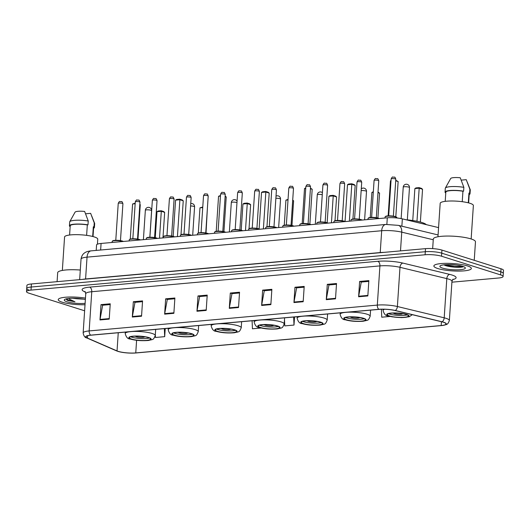 <?xml version="1.0" encoding="UTF-8"?>
<svg xmlns="http://www.w3.org/2000/svg" width="530" height="530" viewBox="0 0 530 530"><rect width="100%" height="100%" fill="white"/><g stroke="black" fill="none" stroke-linecap="round" stroke-linejoin="round"><path stroke-width="0.79" d="M96.208 250.412L96.573 244.953A11.739 2.299 3.8 0 1 101.084 243.456L387.304 217.803A11.739 2.299 3.8 0 1 402.356 218.87L438.568 227.608M451.898 282.185L498.584 278.005A11.739 2.299 -176.2 0 0 503.096 276.508L503.5 270.38A11.739 2.299 -176.2 0 0 501.022 268.776L441.947 250.094A11.739 2.299 -176.2 0 0 425.504 248.649L31.416 283.967A11.739 2.299 -176.2 0 0 26.904 285.471L26.705 288.532A11.739 2.299 -176.2 0 0 29.183 290.135M503.096 276.508A11.739 2.299 -176.2 0 0 500.618 274.898L441.543 256.222L441.742 253.161A11.739 2.299 -176.2 0 0 425.305 251.71L31.21 287.028A11.739 2.299 -176.2 0 0 26.705 288.532A11.739 2.299 -176.2 0 1 31.21 287.028L425.305 251.71A11.739 2.299 -176.2 0 1 441.742 253.161L500.817 271.837L441.742 253.161L441.947 250.094M503.295 273.44A11.739 2.299 -176.2 0 0 500.817 271.837A11.739 2.299 -176.2 0 1 503.295 273.44M467.38 265.894A18.782 3.683 -176.2 0 0 446.624 263.337A18.782 3.683 -176.2 0 0 433.865 265.974A18.782 3.683 -176.2 0 0 437.826 268.538A18.782 3.683 -176.2 0 0 458.583 271.095A18.782 3.683 -176.2 0 0 471.349 268.458A18.782 3.683 -176.2 0 0 467.38 265.894A18.782 3.683 -176.2 0 0 446.624 263.337A18.782 3.683 -176.2 0 0 433.865 265.974A18.782 3.683 -176.2 0 0 437.826 268.538A18.782 3.683 -176.2 0 0 458.583 271.095A18.782 3.683 -176.2 0 0 471.349 268.458A18.782 3.683 -176.2 0 0 467.38 265.894M85.462 298.132A18.782 3.683 -176.2 0 0 58.247 299.635A18.782 3.683 -176.2 0 0 62.209 302.206A18.782 3.683 -176.2 0 0 85.025 304.73A18.782 3.683 -176.2 0 1 62.209 302.206A18.782 3.683 -176.2 0 1 58.247 299.635A18.782 3.683 -176.2 0 1 85.462 298.132M443.345 322.227A12.521 2.451 3.8 0 1 445.988 323.936A12.521 2.451 3.8 0 1 441.179 325.539L135.759 352.914A12.521 2.451 3.8 0 1 117.037 350.926L87.49 338.087A12.521 2.451 3.8 0 1 86.032 336.808A12.521 2.451 3.8 0 1 90.842 335.205L378.996 309.381A12.521 2.451 3.8 0 1 395.049 310.52L441.861 321.816A12.521 2.451 3.8 0 1 443.345 322.227M443.597 322.2A12.833 2.517 -176.2 0 0 442.073 321.783L395.261 310.487A12.833 2.517 -176.2 0 0 378.804 309.321L90.65 335.145A12.833 2.517 -176.2 0 0 87.211 338.094L116.766 350.94A12.833 2.517 -176.2 0 0 118.634 351.582A12.833 2.517 -176.2 0 0 135.952 352.973L441.371 325.599A12.833 2.517 -176.2 0 0 442.709 325.447A12.833 2.517 -176.2 0 0 443.597 322.2M456.462 265.073A15.655 3.067 3.8 0 1 449.069 264.583M80.845 298.741A15.655 3.067 3.8 0 1 75.028 298.416M441.543 256.222A11.739 2.299 -176.2 0 0 425.1 254.771L31.012 290.096A11.739 2.299 -176.2 0 0 26.5 291.593A11.739 2.299 -176.2 0 0 28.978 293.203L84.621 310.792M164.638 314.151L165.651 298.834L174.887 298.006L173.873 313.323L164.638 314.151A3.134 1.921 84.9 0 1 164.697 313.627L173.906 312.799M132.308 317.046L133.328 301.736L142.563 300.907L141.543 316.218L132.308 317.046A3.134 1.921 84.9 0 1 132.374 316.523L141.576 315.701M99.978 319.948L100.998 304.631L110.233 303.803L109.22 319.12L99.978 319.948A3.134 1.921 84.9 0 1 100.044 319.424L109.253 318.596M261.621 305.459L262.635 290.142L271.87 289.314L270.856 304.631L261.621 305.459A3.134 1.921 84.9 0 1 261.681 304.935L270.89 304.107M293.945 302.557L294.965 287.247L304.2 286.419L303.18 301.729L293.945 302.557A3.134 1.921 84.9 0 1 294.011 302.04L303.22 301.212M326.275 299.662L327.288 284.345L336.53 283.517L335.51 298.834L326.275 299.662A3.134 1.921 84.9 0 1 326.341 299.139L335.543 298.317M358.605 296.767L359.618 281.45L368.853 280.622L367.84 295.939L358.605 296.767A3.134 1.921 84.9 0 1 358.664 296.243L367.873 295.415M196.961 311.256L197.981 295.939L207.217 295.111L206.196 310.428L196.961 311.256A3.134 1.921 84.9 0 1 197.027 310.732L206.236 309.904M229.291 308.354L230.305 293.044L239.547 292.215L238.526 307.526L229.291 308.354A3.134 1.921 84.9 0 1 229.357 307.831L238.56 307.009M155.33 334.556L155.456 337.484L164.691 336.656L165.227 328.54M381.408 309.242L381.746 317.198L390.133 316.45M252.094 320.756L252.439 328.792L261.191 328.004M284.497 319.597L284.762 325.89L294.004 325.062L294.541 316.947M230.305 293.044L232.153 293.627M239.494 292.964L231.961 293.64L229.357 307.831M197.981 295.939L199.83 296.522M207.164 295.866L199.631 296.542L197.027 310.732M359.618 281.45L361.467 282.033M368.807 281.377L361.268 282.053L358.664 296.243M327.288 284.345L329.137 284.935M336.477 284.272L328.945 284.948L326.341 299.139M294.965 287.247L296.807 287.83M304.147 287.174L296.615 287.85L294.011 302.04M262.635 290.142L264.483 290.725M271.824 290.069L264.284 290.745L261.681 304.935M100.998 304.631L102.847 305.214M110.18 304.558L102.648 305.234L100.044 319.424M133.328 301.736L135.17 302.319M142.51 301.656L134.978 302.332L132.374 316.523M165.651 298.834L167.5 299.417M174.84 298.761L167.301 299.437L164.697 313.627M294.004 325.062L293.66 317.026M164.691 336.656L164.346 328.62M456.078 265.026L452.945 264.735M474.237 260.303L475.47 241.819A21.127 4.141 -176.2 0 0 471.011 238.924A21.127 4.141 -176.2 0 0 447.658 236.055A21.127 4.141 -176.2 0 0 433.301 239.017L432.666 248.616M471.15 238.97L473.369 205.527A16.629 3.26 -176.2 0 0 469.858 203.255A16.629 3.26 -176.2 0 0 451.481 200.996A16.629 3.26 -176.2 0 0 440.185 203.321L437.959 236.764M462.644 266.318A12.76 2.498 -176.2 0 0 449.778 264.596A12.76 2.498 -176.2 0 0 440.165 265.888A12.76 2.498 -176.2 0 0 442.563 268.114A12.76 2.498 -176.2 0 0 457.86 269.836A12.76 2.498 -176.2 0 0 465.115 267.544A12.76 2.498 -176.2 0 0 462.644 266.318M443.855 264.841L444.842 265.311C449.473 267.299 461.464 267.882 463.326 266.663L454.283 266.974L444.034 264.815M462.24 201.691L462.935 191.237A11.739 2.299 -176.2 0 0 445.823 192.165L445.213 201.347M462.935 191.237L463.604 191.178L463.863 187.348L460.259 177.775A7.824 1.53 -176.2 0 0 450.685 178.497L445.366 188.057A12.521 2.451 -176.2 0 0 445.299 188.282L445.048 192.112A12.521 2.451 -176.2 0 0 445.465 192.807L445.783 192.774M463.863 187.348A12.521 2.451 -176.2 0 0 445.366 188.057M463.604 191.178A12.521 2.451 -176.2 0 0 445.048 192.112M468.639 202.904L469.249 193.722A11.739 2.299 -176.2 0 0 468.937 193.139L468.295 202.811M469.196 194.57A12.521 2.451 -176.2 0 0 470.031 193.768L470.289 189.939A12.521 2.451 -176.2 0 0 470.249 189.714A12.521 2.451 -176.2 0 0 469.865 189.25L466.261 179.677L461.219 180.127M469.865 189.25L469.613 193.079L468.937 193.139M470.031 193.768A12.521 2.451 -176.2 0 0 469.613 193.079M462.836 266.378L454.316 266.491L445.074 264.715M406.179 314.489A10.567 2.067 -176.2 0 0 394.499 313.051A10.567 2.067 -176.2 0 0 387.324 314.535A10.567 2.067 -176.2 0 0 389.55 315.979A10.567 2.067 -176.2 0 0 401.223 317.41A10.567 2.067 -176.2 0 0 408.405 315.933A10.567 2.067 -176.2 0 0 406.179 314.489M388.583 313.654A10.567 2.067 -176.2 0 0 389.676 314.065A10.567 2.067 -176.2 0 0 407.265 314.893M426.299 224.647A22.889 4.485 -176.2 0 0 421.926 222.494A22.889 4.485 -176.2 0 0 406.132 219.778M416.984 221.262L419.184 188.19L422.542 189.256L420.369 222.044M414.871 188.574L416.017 187.905L419.098 187.633L419.184 188.19L414.871 188.574L412.751 220.533M419.098 187.633L421.502 188.388L422.542 189.256M395.725 180.776L398.143 181.538L395.804 216.75M391.014 180.816L390.471 180.862L388.145 215.856M395.758 180.253L398.143 181.538M391.034 180.538L390.471 180.862M393.313 313.071A4.697 0.921 -176.2 0 0 394.293 313.647A4.697 0.921 -176.2 0 0 399.328 314.29A4.697 0.921 -176.2 0 0 402.661 313.694M363.196 318.338A10.567 2.067 -176.2 0 0 351.516 316.907A10.567 2.067 -176.2 0 0 344.341 318.384A10.567 2.067 -176.2 0 0 346.567 319.828A10.567 2.067 -176.2 0 0 358.247 321.266A10.567 2.067 -176.2 0 0 365.422 319.782A10.567 2.067 -176.2 0 0 363.196 318.338M345.606 317.51A10.567 2.067 -176.2 0 0 346.7 317.914A10.567 2.067 -176.2 0 0 364.289 318.749M377.983 192.609L379.566 193.106L377.91 218.002M373.299 192.304L371.894 192.43L370.231 217.452M371.894 192.43L373.332 191.734M378.016 192.085L379.566 193.106M349.356 221.202L351.801 184.327L355.166 185.394L352.934 219.009M347.494 184.718L348.641 184.049L351.721 183.771L351.801 184.327L347.494 184.718L345.05 221.527M351.721 183.771L354.119 184.533L355.166 185.394M350.33 316.92A4.697 0.921 -176.2 0 0 351.317 317.503A4.697 0.921 -176.2 0 0 356.352 318.139A4.697 0.921 -176.2 0 0 359.678 317.543M320.213 322.194A10.567 2.067 -176.2 0 0 308.54 320.756A10.567 2.067 -176.2 0 0 301.358 322.233A10.567 2.067 -176.2 0 0 303.591 323.684A10.567 2.067 -176.2 0 0 315.264 325.115A10.567 2.067 -176.2 0 0 322.445 323.638A10.567 2.067 -176.2 0 0 320.213 322.194M302.623 321.359A10.567 2.067 -176.2 0 0 303.716 321.77A10.567 2.067 -176.2 0 0 321.306 322.598M331.435 222.805L333.224 195.895L336.583 196.955L335.006 220.699M328.911 196.279L330.058 195.61L333.138 195.338L333.224 195.895L328.911 196.279L327.156 222.713L328.083 223.11M333.138 195.338L335.536 196.093L336.583 196.955M310.421 188.687L312.183 189.243L309.865 224.17M305.731 188.461L304.511 188.567L302.186 223.547M304.511 188.567L305.77 187.892M310.454 188.163L312.183 189.243M307.354 320.776A4.697 0.921 -176.2 0 0 308.334 321.352A4.697 0.921 -176.2 0 0 313.369 321.988A4.697 0.921 -176.2 0 0 316.702 321.399M277.236 326.043A10.567 2.067 -176.2 0 0 265.556 324.605A10.567 2.067 -176.2 0 0 258.382 326.089A10.567 2.067 -176.2 0 0 260.608 327.533A10.567 2.067 -176.2 0 0 272.287 328.971A10.567 2.067 -176.2 0 0 279.462 327.487A10.567 2.067 -176.2 0 0 277.236 326.043M259.64 325.215A10.567 2.067 -176.2 0 0 260.733 325.619A10.567 2.067 -176.2 0 0 278.329 326.453M292.679 200.519L293.6 200.81L291.964 225.488M288.015 199.949L285.928 200.135L284.265 225.197M285.928 200.135L288.048 199.379M263.39 228.907L265.841 192.032L269.207 193.099L266.968 226.774M261.529 192.423L262.681 191.754L265.755 191.476L265.841 192.032L261.529 192.423L259.11 228.887M265.755 191.476L268.16 192.231L269.207 193.099M293.6 200.81L292.712 200.075M264.371 324.625A4.697 0.921 -176.2 0 0 265.351 325.208A4.697 0.921 -176.2 0 0 270.393 325.844A4.697 0.921 -176.2 0 0 273.719 325.248M234.253 329.898A10.567 2.067 -176.2 0 0 222.58 328.461A10.567 2.067 -176.2 0 0 215.399 329.938A10.567 2.067 -176.2 0 0 217.631 331.389A10.567 2.067 -176.2 0 0 229.304 332.82A10.567 2.067 -176.2 0 0 236.479 331.343A10.567 2.067 -176.2 0 0 234.253 329.898M216.664 329.064A10.567 2.067 -176.2 0 0 217.757 329.474A10.567 2.067 -176.2 0 0 235.346 330.303M245.476 230.51L247.258 203.599L250.624 204.66L249.034 228.615M242.952 203.984L244.098 203.315L247.179 203.043L247.258 203.599L242.952 203.984L241.21 230.172M247.179 203.043L249.577 203.798L250.624 204.66M225.118 196.603L226.224 196.948L223.918 231.643M220.447 196.1L218.552 196.272L216.227 231.279M218.552 196.272L220.487 195.53M225.157 196.08L226.224 196.948M221.388 328.481A4.697 0.921 -176.2 0 0 222.375 329.057A4.697 0.921 -176.2 0 0 227.41 329.693A4.697 0.921 -176.2 0 0 230.735 329.103M191.27 333.748A10.567 2.067 -176.2 0 0 179.597 332.31A10.567 2.067 -176.2 0 0 172.416 333.794A10.567 2.067 -176.2 0 0 174.648 335.238A10.567 2.067 -176.2 0 0 186.321 336.676A10.567 2.067 -176.2 0 0 193.503 335.192A10.567 2.067 -176.2 0 0 191.27 333.748M173.681 332.913A10.567 2.067 -176.2 0 0 174.774 333.324A10.567 2.067 -176.2 0 0 192.364 334.158M207.382 208.429L206.018 233.008M202.732 207.588L199.969 207.84L198.299 233.008M199.969 207.84L202.765 207.018M177.431 236.612L179.882 199.737L183.241 200.804L180.995 234.631M175.569 200.121L176.715 199.452L179.796 199.181L179.882 199.737L175.569 200.121L173.164 236.334M179.796 199.181L182.201 199.936L183.241 200.804M178.411 332.33A4.697 0.921 -176.2 0 0 179.392 332.913A4.697 0.921 -176.2 0 0 184.427 333.549A4.697 0.921 -176.2 0 0 187.759 332.953M148.294 337.603A10.567 2.067 -176.2 0 0 136.614 336.166A10.567 2.067 -176.2 0 0 129.439 337.643A10.567 2.067 -176.2 0 0 131.665 339.094A10.567 2.067 -176.2 0 0 143.345 340.525A10.567 2.067 -176.2 0 0 150.52 339.048A10.567 2.067 -176.2 0 0 148.294 337.603M130.705 336.769A10.567 2.067 -176.2 0 0 131.791 337.179A10.567 2.067 -176.2 0 0 149.387 338.007M159.51 238.215L161.299 211.304L164.664 212.364L162.968 237.91M156.993 211.689L158.139 211.019L161.213 210.748L161.299 211.304L156.993 211.689L155.263 237.672M161.213 210.748L163.618 211.503L164.664 212.364M139.821 204.514L140.264 204.653L137.972 239.156M135.163 203.745L132.593 203.977L130.261 239.063M132.593 203.977L135.203 203.175M140.264 204.653L139.834 204.302M135.428 336.186A4.697 0.921 -176.2 0 0 136.415 336.762A4.697 0.921 -176.2 0 0 141.45 337.398A4.697 0.921 -176.2 0 0 144.776 336.802M97.421 244.178L97.752 239.196A16.629 3.26 -176.2 0 0 94.241 236.917A16.629 3.26 -176.2 0 0 75.863 234.657A16.629 3.26 -176.2 0 0 64.567 236.99L62.341 270.433M72.683 298.251L76.784 298.761L74.346 298.264M65.886 298.947L67.992 300.497L74.962 301.775L69.158 299.059M85.37 299.529A12.76 2.498 -176.2 0 0 64.547 299.556A12.76 2.498 -176.2 0 0 66.952 301.782A12.76 2.498 -176.2 0 0 85.118 303.332M76.784 298.761L83.634 299.172M86.622 235.36L87.318 224.906A11.739 2.299 -176.2 0 0 70.205 225.826L69.596 235.009M87.318 224.906L87.987 224.846L88.245 221.017L84.641 211.444A7.824 1.53 -176.2 0 0 75.068 212.166L69.748 221.726A12.521 2.451 -176.2 0 0 69.682 221.951L69.43 225.773A12.521 2.451 -176.2 0 0 69.847 226.469L70.165 226.442M88.245 221.017A12.521 2.451 -176.2 0 0 69.748 221.726M87.987 224.846A12.521 2.451 -176.2 0 0 69.43 225.773M93.022 236.565L93.631 227.383A11.739 2.299 -176.2 0 0 93.32 226.8L92.677 236.479M80.302 270.042A21.127 4.141 -176.2 0 0 57.684 272.678L57.088 281.668M93.578 228.238A12.521 2.451 -176.2 0 0 94.413 227.436L94.671 223.607A12.521 2.451 -176.2 0 0 94.632 223.375A12.521 2.451 -176.2 0 0 94.247 222.911L90.643 213.338L85.602 213.795M94.247 222.911L93.995 226.741L93.32 226.8M94.413 227.436A12.521 2.451 -176.2 0 0 93.995 226.741M74.962 301.775L68.026 299.934L66.184 298.867M67.602 300.371L66.8 299.953M401.866 226.204L402.356 218.87M386.867 224.382L387.304 217.803M100.647 250.014L101.084 243.456M425.504 248.649L425.1 254.771M501.022 268.776L500.618 274.898M31.416 283.967L31.012 290.096M433.255 239.759L401.747 232.153L400.501 250.889M385.787 224.455A7.824 4.796 84.9 0 0 381.679 230.735L87.039 257.143A15.655 3.067 -176.2 0 0 81.03 259.144C81.812 254.314 84.508 253.015 84.257 253.148C85.701 251.909 88 251.147 91.14 250.862L385.787 224.455L398.355 225.356A7.824 5.068 103.6 0 1 401.747 232.153A15.655 3.067 -176.2 0 0 381.679 230.735L380.229 252.558A15.655 3.067 3.8 0 1 383.972 252.373M91.14 250.862A7.824 4.796 84.9 0 0 87.039 257.143L85.588 278.965L380.229 252.558A1.954 1.199 -95.1 0 1 380.215 252.704M82.587 279.383A15.655 3.067 3.8 0 1 85.588 278.965A1.954 1.199 -95.1 0 1 85.575 279.111M441.179 325.539L441.437 321.71M90.65 335.145A3.915 2.398 -95.1 0 1 89.159 330.925L377.32 305.094A15.655 3.067 3.8 0 1 397.387 306.519L444.2 317.815A15.655 3.067 3.8 0 1 446.055 318.331A15.655 3.067 3.8 0 1 449.36 320.471L451.964 281.264A15.655 3.067 -176.2 0 0 448.658 279.125A15.655 3.067 -176.2 0 0 446.803 278.614L399.991 267.312A15.655 3.067 -176.2 0 0 379.924 265.894L91.763 291.719A15.655 3.067 -176.2 0 0 85.754 293.719L84.952 291.487M442.073 321.783A3.915 2.531 103.6 0 0 444.2 317.815L446.803 278.614A3.915 2.531 -76.4 0 1 449.672 274.381A19.564 3.836 3.8 0 1 452.56 279.628M85.409 292.07L84.383 291.626A19.564 3.836 3.8 0 1 89.616 287.134L377.777 261.303A3.915 2.398 84.9 0 1 379.924 265.894L377.32 305.094A3.915 2.398 84.9 0 0 378.804 309.321M87.211 338.094A3.915 3.365 113.5 0 1 86.86 337.968C84.939 337.676 83.7 335.993 83.15 332.926A15.655 3.067 3.8 0 1 89.159 330.925L91.763 291.719A3.915 2.398 84.9 0 0 89.616 287.134M377.777 261.303A19.564 3.836 3.8 0 1 402.86 263.085A3.915 2.531 -76.4 0 0 399.991 267.312L397.387 306.519A3.915 2.531 103.6 0 1 395.261 310.487M116.766 350.94A3.915 3.365 113.5 0 1 116.414 350.814L86.86 337.968M402.86 263.085L449.672 274.381M85.158 291.692A3.915 3.365 -66.5 0 0 84.383 291.626M87.49 338.087L87.642 335.735M117.037 350.926L118.25 332.754M135.759 352.914L136.601 340.3M449.751 266.583A15.655 3.067 -176.2 0 0 463.174 266.736M389.086 316.019A11.15 2.186 -176.2 0 0 404.708 317.397A11.15 2.186 -176.2 0 0 406.636 314.449A11.15 2.186 -176.2 0 0 391.021 313.071A11.15 2.186 -176.2 0 0 389.086 316.019M383.163 309.228L383.084 310.408A15.065 2.955 3.8 0 1 384.581 309.255M403.231 187.15A3.134 0.616 3.8 0 1 404.436 186.745A3.134 0.616 3.8 0 1 408.822 187.136A3.134 0.616 3.8 0 1 409.478 187.56A3.134 3.134 0 0 0 406.079 184.235A3.134 3.134 0 0 0 403.231 187.15L401.144 218.605M346.11 319.868A11.15 2.186 -176.2 0 0 361.725 321.246A11.15 2.186 -176.2 0 0 363.659 318.298A11.15 2.186 -176.2 0 0 348.038 316.92A11.15 2.186 -176.2 0 0 346.11 319.868M346.964 312.25A15.065 2.955 3.8 0 1 366.992 314.191A15.065 2.955 3.8 0 1 370.165 316.251C368.151 320.869 368.688 319.895 363.202 321.226C356.286 321.723 350.277 321.24 345.182 319.775C342.738 319.789 341.042 317.947 340.108 314.257A15.065 2.955 3.8 0 1 344.891 312.435M361.155 190.634A3.134 0.616 3.8 0 1 361.453 190.601A3.134 0.616 3.8 0 1 365.839 190.985A3.134 0.616 3.8 0 1 366.502 191.416A3.134 3.134 0 0 0 361.275 188.885M303.127 323.724A11.15 2.186 -176.2 0 0 318.749 325.102A11.15 2.186 -176.2 0 0 320.676 322.147A11.15 2.186 -176.2 0 0 305.055 320.776A11.15 2.186 -176.2 0 0 303.127 323.724M303.981 316.105A15.065 2.955 3.8 0 1 324.009 318.046A15.065 2.955 3.8 0 1 327.189 320.107C325.175 324.718 325.705 323.744 320.226 325.075C313.303 325.572 307.294 325.089 302.199 323.625C299.755 323.638 298.059 321.803 297.125 318.113A15.065 2.955 3.8 0 1 301.908 316.291M322.406 192.662A3.134 3.134 0 0 0 317.271 194.855A3.134 0.616 3.8 0 1 318.477 194.45A3.134 0.616 3.8 0 1 322.273 194.689M260.144 327.573A11.15 2.186 -176.2 0 0 275.766 328.951A11.15 2.186 -176.2 0 0 277.694 326.003A11.15 2.186 -176.2 0 0 262.078 324.625A11.15 2.186 -176.2 0 0 260.144 327.573M260.998 319.954A15.065 2.955 3.8 0 1 281.026 321.895A15.065 2.955 3.8 0 1 284.206 323.956C282.192 328.573 282.728 327.6 277.243 328.931C270.32 329.428 264.318 328.945 259.223 327.48C256.772 327.494 255.082 325.652 254.142 321.962A15.065 2.955 3.8 0 1 258.931 320.14M275.872 198.28A3.134 0.616 3.8 0 1 279.88 198.69A3.134 0.616 3.8 0 1 280.536 199.121A3.134 3.134 0 0 0 276.017 196.113M217.167 331.429A11.15 2.186 -176.2 0 0 232.783 332.807A11.15 2.186 -176.2 0 0 234.717 329.852A11.15 2.186 -176.2 0 0 219.095 328.481A11.15 2.186 -176.2 0 0 217.167 331.429M218.022 323.81A15.065 2.955 3.8 0 1 238.049 325.751A15.065 2.955 3.8 0 1 241.23 327.812C239.215 332.423 239.745 331.449 234.26 332.78C227.344 333.277 221.335 332.794 216.24 331.329C213.795 331.343 212.099 329.508 211.165 325.817A15.065 2.955 3.8 0 1 215.948 323.996M237.076 201.082A3.134 3.134 0 0 0 231.312 202.559A3.134 0.616 3.8 0 1 232.511 202.155A3.134 0.616 3.8 0 1 236.897 202.546A3.134 0.616 3.8 0 1 236.976 202.566M174.185 335.278A11.15 2.186 -176.2 0 0 189.806 336.656A11.15 2.186 -176.2 0 0 191.734 333.708A11.15 2.186 -176.2 0 0 176.119 332.33A11.15 2.186 -176.2 0 0 174.185 335.278M175.039 327.659A15.065 2.955 3.8 0 1 195.066 329.6A15.065 2.955 3.8 0 1 198.246 331.661C196.232 336.278 196.762 335.305 191.284 336.636C184.36 337.133 178.352 336.649 173.264 335.185C170.812 335.198 169.123 333.357 168.182 329.667A15.065 2.955 3.8 0 1 172.965 327.845M190.588 205.971A3.134 0.616 3.8 0 1 193.914 206.395A3.134 0.616 3.8 0 1 194.576 206.826A3.134 3.134 0 0 0 190.747 203.566M131.208 339.134A11.15 2.186 -176.2 0 0 146.823 340.512A11.15 2.186 -176.2 0 0 148.758 337.557A11.15 2.186 -176.2 0 0 133.136 336.179A11.15 2.186 -176.2 0 0 131.208 339.134M132.063 331.515A15.065 2.955 3.8 0 1 152.09 333.456A15.065 2.955 3.8 0 1 155.263 335.517C153.249 340.127 153.786 339.154 148.301 340.485C141.384 340.982 135.375 340.499 130.281 339.034C127.829 339.048 126.14 337.206 125.199 333.516A15.065 2.955 3.8 0 1 129.989 331.7M145.352 210.264A3.134 0.616 3.8 0 1 146.552 209.86A3.134 0.616 3.8 0 1 150.937 210.251A3.134 0.616 3.8 0 1 151.6 210.675A3.134 3.134 0 0 0 148.195 207.349A3.134 3.134 0 0 0 145.352 210.264L143.398 239.659M385.085 216.962L385.741 216.26C388.358 215.611 391.571 215.717 395.367 216.591C396.546 217.002 397.023 217.386 396.798 217.744A5.87 1.153 -176.2 0 0 395.559 216.936A5.87 1.153 -176.2 0 0 389.073 216.141A5.87 1.153 -176.2 0 0 385.085 216.962L385.018 218.009M391.14 178.908C392.79 175.821 392.452 177.444 394.38 177.172C394.737 176.788 395.221 177.47 395.824 179.219A2.345 0.457 -176.2 0 0 395.334 178.901A2.345 0.457 -176.2 0 0 392.737 178.583A2.345 0.457 -176.2 0 0 391.14 178.908L388.689 215.836M385.502 216.578A5.479 1.073 3.8 0 1 389.298 215.836A5.479 1.073 3.8 0 1 395.274 216.584M378.791 218.565A5.87 1.153 -176.2 0 0 378.5 218.466A5.87 1.153 -176.2 0 0 372.014 217.671A5.87 1.153 -176.2 0 0 368.025 218.493L367.959 219.533M374.087 180.439C375.73 177.345 375.392 178.974 377.327 178.703C377.685 178.319 378.162 179.001 378.771 180.75A2.345 0.457 -176.2 0 0 378.274 180.425A2.345 0.457 -176.2 0 0 375.677 180.107A2.345 0.457 -176.2 0 0 374.087 180.439L371.629 217.366M368.449 218.102A5.479 1.073 3.8 0 1 372.239 217.366A5.479 1.073 3.8 0 1 378.221 218.108M361.732 220.096A5.87 1.153 -176.2 0 0 361.447 219.996A5.87 1.153 -176.2 0 0 354.961 219.195A5.87 1.153 -176.2 0 0 350.973 220.023L350.9 221.063M357.028 181.969C358.677 178.875 358.34 180.505 360.267 180.227C360.625 179.849 361.109 180.531 361.712 182.28A2.345 0.457 -176.2 0 0 361.215 181.956A2.345 0.457 -176.2 0 0 358.625 181.638A2.345 0.457 -176.2 0 0 357.028 181.969L354.577 218.897M351.39 219.632A5.479 1.073 3.8 0 1 355.18 218.897A5.479 1.073 3.8 0 1 361.162 219.639M344.679 221.619A5.87 1.153 -176.2 0 0 344.387 221.527A5.87 1.153 -176.2 0 0 337.901 220.725A5.87 1.153 -176.2 0 0 333.913 221.547L333.847 222.593M339.968 183.493C341.618 180.405 341.28 182.028 343.215 181.757C343.572 181.373 344.05 182.055 344.659 183.804A2.345 0.457 -176.2 0 0 344.162 183.486A2.345 0.457 -176.2 0 0 341.565 183.168A2.345 0.457 -176.2 0 0 339.968 183.493L337.517 220.42M334.337 221.162A5.479 1.073 3.8 0 1 338.127 220.427A5.479 1.073 3.8 0 1 344.109 221.169M327.619 223.15A5.87 1.153 -176.2 0 0 327.335 223.05A5.87 1.153 -176.2 0 0 320.849 222.256A5.87 1.153 -176.2 0 0 316.86 223.077L316.788 224.124M322.916 185.023C324.565 181.936 324.221 183.559 326.155 183.287C326.513 182.903 326.997 183.585 327.6 185.334A2.345 0.457 -176.2 0 0 327.103 185.016A2.345 0.457 -176.2 0 0 324.512 184.698A2.345 0.457 -176.2 0 0 322.916 185.023L320.464 221.951M317.278 222.693A5.479 1.073 3.8 0 1 321.067 221.951A5.479 1.073 3.8 0 1 327.05 222.699M310.56 224.68A5.87 1.153 -176.2 0 0 310.275 224.581A5.87 1.153 -176.2 0 0 303.789 223.786A5.87 1.153 -176.2 0 0 299.801 224.607L299.735 225.648M305.856 186.553C307.506 183.459 307.168 185.089 309.096 184.818C309.454 184.433 309.937 185.116 310.54 186.865A2.345 0.457 -176.2 0 0 310.05 186.547A2.345 0.457 -176.2 0 0 307.453 186.222A2.345 0.457 -176.2 0 0 305.856 186.553L303.405 223.481M300.219 224.216A5.479 1.073 3.8 0 1 304.015 223.481A5.479 1.073 3.8 0 1 309.99 224.223M293.507 226.211A5.87 1.153 -176.2 0 0 293.216 226.111A5.87 1.153 -176.2 0 0 286.73 225.31A5.87 1.153 -176.2 0 0 282.742 226.138L282.675 227.178M288.804 188.084C290.447 184.99 290.109 186.62 292.043 186.348C292.401 185.964 292.878 186.646 293.488 188.395A2.345 0.457 -176.2 0 0 292.991 188.07A2.345 0.457 -176.2 0 0 290.394 187.752A2.345 0.457 -176.2 0 0 288.804 188.084L286.346 225.011M283.166 225.747A5.479 1.073 3.8 0 1 286.955 225.011A5.479 1.073 3.8 0 1 292.938 225.753M276.448 227.734A5.87 1.153 -176.2 0 0 276.163 227.642A5.87 1.153 -176.2 0 0 269.677 226.84A5.87 1.153 -176.2 0 0 265.689 227.661L265.616 228.708M271.744 189.614C273.394 186.52 273.056 188.143 274.984 187.872C275.342 187.487 275.825 188.17 276.428 189.919A2.345 0.457 -176.2 0 0 275.931 189.601A2.345 0.457 -176.2 0 0 273.341 189.283A2.345 0.457 -176.2 0 0 271.744 189.614L269.293 226.535M266.106 227.277A5.479 1.073 3.8 0 1 269.896 226.542A5.479 1.073 3.8 0 1 275.878 227.284M259.395 229.265A5.87 1.153 -176.2 0 0 259.104 229.165A5.87 1.153 -176.2 0 0 252.618 228.37A5.87 1.153 -176.2 0 0 248.63 229.192L248.563 230.239M254.685 191.138C256.334 188.051 255.997 189.674 257.931 189.402C258.289 189.018 258.766 189.7 259.375 191.449A2.345 0.457 -176.2 0 0 258.878 191.131A2.345 0.457 -176.2 0 0 256.281 190.813A2.345 0.457 -176.2 0 0 254.685 191.138L252.234 228.066M249.054 228.808A5.479 1.073 3.8 0 1 252.843 228.066A5.479 1.073 3.8 0 1 258.825 228.814M242.336 230.795A5.87 1.153 -176.2 0 0 242.051 230.696A5.87 1.153 -176.2 0 0 235.565 229.901A5.87 1.153 -176.2 0 0 231.577 230.722L231.504 231.762M237.632 192.668C239.282 189.574 238.937 191.204 240.872 190.932C241.23 190.548 241.713 191.231 242.316 192.98A2.345 0.457 -176.2 0 0 241.819 192.662A2.345 0.457 -176.2 0 0 239.229 192.337A2.345 0.457 -176.2 0 0 237.632 192.668L235.181 229.596M231.994 230.331A5.479 1.073 3.8 0 1 235.784 229.596A5.479 1.073 3.8 0 1 241.766 230.345M225.276 232.326A5.87 1.153 -176.2 0 0 224.992 232.226A5.87 1.153 -176.2 0 0 218.506 231.424A5.87 1.153 -176.2 0 0 214.518 232.253L214.451 233.293M220.573 194.199C222.222 191.105 221.885 192.734 223.812 192.463C224.17 192.079 224.654 192.761 225.257 194.51A2.345 0.457 -176.2 0 0 224.766 194.185A2.345 0.457 -176.2 0 0 222.169 193.867A2.345 0.457 -176.2 0 0 220.573 194.199L218.121 231.126M214.935 231.862A5.479 1.073 3.8 0 1 218.731 231.126A5.479 1.073 3.8 0 1 224.707 231.868M208.224 233.849A5.87 1.153 -176.2 0 0 207.932 233.756A5.87 1.153 -176.2 0 0 201.446 232.955A5.87 1.153 -176.2 0 0 197.458 233.776L197.392 234.823M203.52 195.729C205.163 192.635 204.825 194.258 206.76 193.987C207.117 193.602 207.594 194.285 208.204 196.04A2.345 0.457 -176.2 0 0 207.707 195.716A2.345 0.457 -176.2 0 0 205.11 195.398A2.345 0.457 -176.2 0 0 203.52 195.729L201.062 232.65M197.882 233.392A5.479 1.073 3.8 0 1 201.672 232.657A5.479 1.073 3.8 0 1 207.654 233.399M191.164 235.38A5.87 1.153 -176.2 0 0 190.88 235.28A5.87 1.153 -176.2 0 0 184.394 234.485A5.87 1.153 -176.2 0 0 180.405 235.307L180.332 236.353M186.461 197.253C188.11 194.165 187.772 195.789 189.7 195.517C190.058 195.133 190.542 195.815 191.144 197.564A2.345 0.457 -176.2 0 0 190.648 197.246A2.345 0.457 -176.2 0 0 188.057 196.928A2.345 0.457 -176.2 0 0 186.461 197.253L184.009 234.18M180.823 234.923A5.479 1.073 3.8 0 1 184.612 234.18A5.479 1.073 3.8 0 1 190.595 234.929M174.112 236.91A5.87 1.153 -176.2 0 0 173.82 236.811A5.87 1.153 -176.2 0 0 167.334 236.016A5.87 1.153 -176.2 0 0 163.346 236.837L163.28 237.877M169.401 198.783C171.051 195.689 170.713 197.319 172.648 197.047C173.005 196.663 173.482 197.345 174.092 199.094A2.345 0.457 -176.2 0 0 173.595 198.776A2.345 0.457 -176.2 0 0 170.998 198.452A2.345 0.457 -176.2 0 0 169.401 198.783L166.95 235.711M163.77 236.446A5.479 1.073 3.8 0 1 167.559 235.711A5.479 1.073 3.8 0 1 173.542 236.459M157.052 238.44A5.87 1.153 -176.2 0 0 156.767 238.341A5.87 1.153 -176.2 0 0 150.281 237.546A5.87 1.153 -176.2 0 0 146.293 238.368L146.22 239.408M152.349 200.314C153.998 197.22 153.654 198.849 155.588 198.578C155.946 198.194 156.429 198.876 157.032 200.625A2.345 0.457 -176.2 0 0 156.535 200.3A2.345 0.457 -176.2 0 0 153.945 199.982A2.345 0.457 -176.2 0 0 152.349 200.314L149.897 237.241M146.711 237.977A5.479 1.073 3.8 0 1 150.5 237.241A5.479 1.073 3.8 0 1 156.482 237.983M139.993 239.964A5.87 1.153 -176.2 0 0 139.708 239.871A5.87 1.153 -176.2 0 0 133.222 239.07A5.87 1.153 -176.2 0 0 129.234 239.891L129.168 240.938M135.289 201.844C136.939 198.75 136.601 200.373 138.529 200.102C138.886 199.717 139.37 200.4 139.973 202.155A2.345 0.457 -176.2 0 0 139.483 201.831A2.345 0.457 -176.2 0 0 136.886 201.513A2.345 0.457 -176.2 0 0 135.289 201.844L132.838 238.765M129.651 239.507A5.479 1.073 3.8 0 1 133.447 238.772A5.479 1.073 3.8 0 1 139.423 239.514M122.94 241.494A5.87 1.153 -176.2 0 0 122.649 241.395A5.87 1.153 -176.2 0 0 116.163 240.6A5.87 1.153 -176.2 0 0 112.174 241.422L112.108 242.468M118.236 203.368C119.879 200.28 119.541 201.903 121.476 201.632C121.834 201.248 122.311 201.93 122.92 203.679A2.345 0.457 -176.2 0 0 122.423 203.361A2.345 0.457 -176.2 0 0 119.826 203.043A2.345 0.457 -176.2 0 0 118.236 203.368L115.778 240.295M112.599 241.037A5.479 1.073 3.8 0 1 116.388 240.295A5.479 1.073 3.8 0 1 122.37 241.044M81.03 259.144L79.666 279.641M398.355 225.356L438.085 234.942M118.634 351.582L116.414 350.814M442.709 325.447C446.764 324.334 447.691 325.195 449.36 320.471M26.5 291.593L26.705 288.532M83.15 332.926L85.754 293.719M453.051 279.158L451.964 281.264M467.308 182.247L470.249 189.714M383.084 310.408C384.025 314.098 385.714 315.933 388.165 315.92L392.127 316.841L401.714 317.616L409.167 316.774L412.32 314.688M407.332 219.884L409.478 187.56M370.576 310.136L370.165 316.251M340.2 312.859L340.108 314.257M364.613 219.837L366.502 191.416M327.593 313.985L327.189 320.107M297.217 316.708L297.125 318.113M315.317 224.25L317.271 194.855M284.617 317.841L284.206 323.956M254.234 320.564L254.142 321.962M278.647 227.542L280.536 199.121M241.634 321.69L241.23 327.812M211.258 324.413L211.165 325.817M229.357 231.954L231.312 202.559M198.651 325.546L198.246 331.661M168.275 328.269L168.182 329.667M192.688 235.24L194.576 206.826M155.674 329.395L155.263 335.517M125.299 332.118L125.199 333.516M149.831 237.241L151.6 210.675M91.69 215.915L94.632 223.375M395.824 179.219L393.373 216.147M379.248 218.526L378.314 218.121C374.511 217.247 371.305 217.134 368.681 217.784L368.025 218.493M378.771 180.75L376.32 217.678M362.195 220.049L361.255 219.652C357.458 218.777 354.245 218.665 351.622 219.314L350.973 220.023M361.712 182.28L359.26 219.208M345.136 221.58L344.202 221.176C340.399 220.308 337.193 220.195 334.569 220.844L333.913 221.547M344.659 183.804L342.201 220.732M327.6 185.334L325.148 222.262M316.86 223.077L317.51 222.375C320.133 221.726 323.346 221.838 327.142 222.706M311.024 224.64L310.083 224.236C306.287 223.362 303.074 223.249 300.457 223.898L299.801 224.607M310.54 186.865L308.089 223.792M293.964 226.164L293.03 225.767C289.228 224.892 286.021 224.78 283.398 225.429L282.742 226.138M293.488 188.395L291.036 225.323M276.912 227.695L275.971 227.29C272.175 226.423 268.962 226.31 266.338 226.959L265.689 227.661M276.428 189.919L273.977 226.847M259.852 229.225L258.918 228.821C255.115 227.953 251.909 227.84 249.285 228.49L248.63 229.192M259.375 191.449L256.918 228.377M242.8 230.755L241.859 230.351C238.063 229.477 234.85 229.364 232.226 230.013L231.577 230.722M242.316 192.98L239.865 229.907M225.74 232.279L224.799 231.882C221.003 231.007 217.79 230.894 215.173 231.544L214.518 232.253M225.257 194.51L222.805 231.438M208.681 233.81L207.747 233.405C203.944 232.537 200.737 232.425 198.114 233.074L197.458 233.776M208.204 196.04L205.753 232.961M191.628 235.34L190.687 234.936C186.891 234.068 183.678 233.955 181.055 234.605L180.405 235.307M191.144 197.564L188.693 234.492M174.569 236.87L173.635 236.466C169.832 235.592 166.625 235.479 164.002 236.128L163.346 236.837M174.092 199.094L171.634 236.022M157.516 238.394L156.575 237.996C152.779 237.122 149.566 237.009 146.942 237.659L146.293 238.368M157.032 200.625L154.581 237.553M140.457 239.924L139.516 239.527C135.72 238.652 132.507 238.54 129.89 239.189L129.234 239.891M139.973 202.155L137.522 239.076M123.397 241.455L122.463 241.051C118.66 240.183 115.454 240.07 112.83 240.719L112.174 241.422M122.92 203.679L120.469 240.607"/></g></svg>
